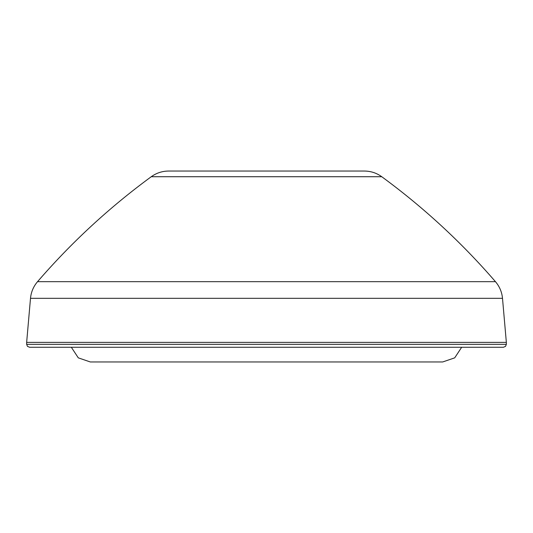 <?xml version="1.0" encoding="UTF-8"?>
<svg xmlns="http://www.w3.org/2000/svg" width="533" height="533" viewBox="0 0 533 533"><rect width="100%" height="100%" fill="white"/><g stroke="black" fill="none" stroke-linecap="round" stroke-linejoin="round"><path stroke-width="0.8" d="M503.412 347.263L29.588 347.263L27.496 346.39L26.65 344.331L506.35 344.331L505.504 346.39L503.412 347.263M506.35 342.373L502.499 298.32L30.501 298.32L26.65 342.373L506.35 342.373L506.35 344.331M151.245 176.723C156.429 172.992 162.212 171.1 168.601 171.046L364.399 171.046C370.788 171.1 376.571 172.992 381.755 176.723C423.622 207.417 461.525 242.402 495.47 281.684L37.53 281.684C71.475 242.402 109.378 207.417 151.245 176.723L381.755 176.723M461.671 347.263L454.709 357.85L442.716 361.954L90.284 361.954L78.291 357.85L71.329 347.263M502.499 298.32C501.899 292.037 499.554 286.488 495.47 281.684M30.501 298.32C31.101 292.037 33.446 286.488 37.53 281.684M26.65 344.331L26.65 342.373"/></g></svg>
